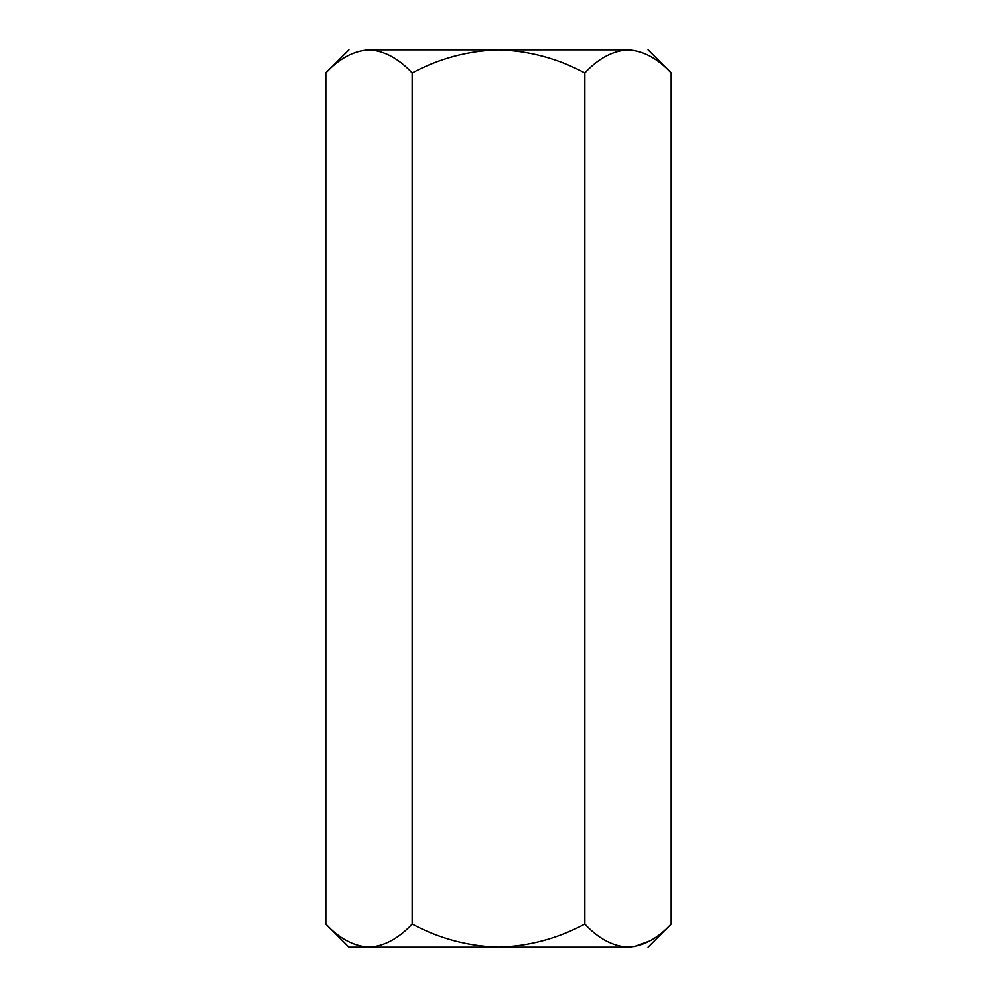 <?xml version="1.0" encoding="UTF-8"?>
<svg xmlns="http://www.w3.org/2000/svg" width="997" height="997" viewBox="0 0 997 997"><rect width="100%" height="100%" fill="white"/><g stroke="black" fill="none" stroke-linecap="round" stroke-linejoin="round"><path stroke-width="1.5" d="M627.948 49.85L628.01 49.85C643.177 50.735 657.571 58.449 671.18 72.98L648.05 49.85L671.18 72.98L671.18 924.02L671.18 72.98C657.571 58.449 643.177 50.735 628.01 49.85L628.135 49.85M348.95 947.15L325.82 924.02C339.254 938.476 353.648 946.19 368.99 947.15C384.144 946.265 398.538 938.551 412.16 924.02C439.178 938.501 467.954 946.215 498.5 947.15C528.958 946.228 557.734 938.513 584.84 924.02L584.84 72.98C557.734 58.487 528.958 50.772 498.5 49.85C467.954 50.785 439.178 58.499 412.16 72.98L412.16 924.02L412.16 72.98C398.538 58.449 384.144 50.735 368.99 49.85C353.648 50.81 339.254 58.524 325.82 72.98L325.82 924.02L325.82 72.98C339.254 58.524 353.648 50.81 368.99 49.85C342.544 49.85 342.544 49.85 368.99 49.85C384.144 50.735 398.538 58.449 412.16 72.98C439.178 58.499 467.954 50.785 498.5 49.85L368.99 49.85C342.544 49.85 342.544 49.85 368.99 49.85L498.5 49.85C528.958 50.772 557.734 58.487 584.84 72.98L584.84 924.02C598.287 938.476 612.669 946.19 628.01 947.15C643.177 946.265 657.571 938.551 671.18 924.02C657.571 938.551 643.177 946.265 628.01 947.15C654.456 947.15 654.456 947.15 628.01 947.15C612.669 946.19 598.287 938.476 584.84 924.02C557.734 938.513 528.958 946.228 498.5 947.15L628.01 947.15C654.456 947.15 654.456 947.15 628.01 947.15L498.5 947.15C467.954 946.215 439.178 938.501 412.16 924.02C398.538 938.551 384.144 946.265 368.99 947.15L498.5 947.15L368.99 947.15C353.648 946.19 339.254 938.476 325.82 924.02L348.95 947.15L368.99 947.15L348.95 947.15M368.89 947.15L367.918 947.138M627.948 947.15L626.939 947.138M628.01 49.85C612.669 50.81 598.287 58.524 584.84 72.98C598.287 58.524 612.669 50.81 628.01 49.85L498.5 49.85L628.01 49.85M633.98 946.676L649.919 940.869M671.18 924.02L648.05 947.15M325.82 72.98L348.95 49.85"/></g></svg>

